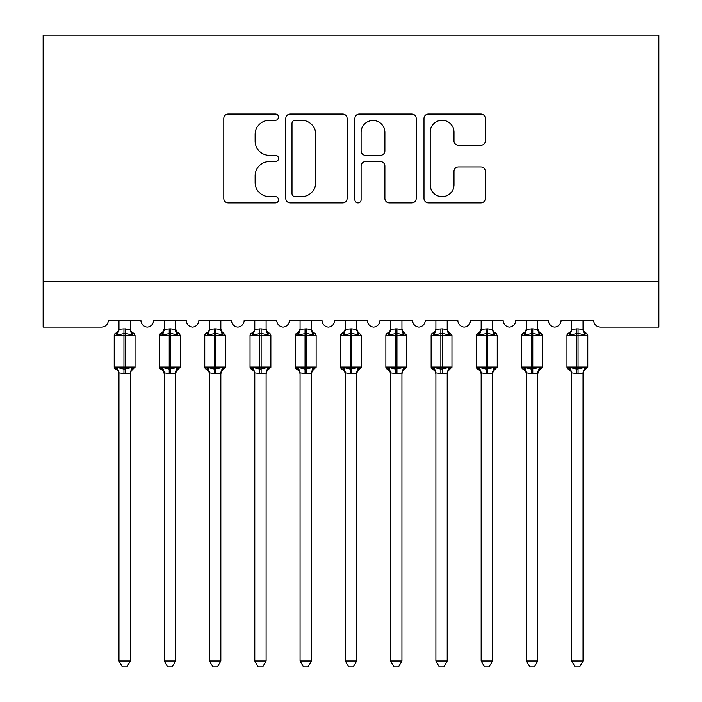 <?xml version="1.0" encoding="UTF-8"?>
<svg xmlns="http://www.w3.org/2000/svg" width="702" height="702" viewBox="0 0 702 702"><rect width="100%" height="100%" fill="white"/><g stroke="black" fill="none" stroke-linecap="round" stroke-linejoin="round"><path stroke-width="1.05" d="M278.562 117.146A3.115 3.115 0 0 0 275.456 114.031L228.238 114.031A4.44 4.44 0 0 0 223.789 118.48L223.789 198.464A4.44 4.44 0 0 0 228.238 202.913L275.456 202.913A3.115 3.115 0 0 0 278.562 199.798A3.115 3.115 0 0 0 275.456 196.692L269.34 196.692A14.224 14.224 0 0 1 255.124 182.467L255.124 175.807A14.224 14.224 0 0 1 269.34 161.583L275.456 161.583A3.115 3.115 0 0 0 278.562 158.468A3.115 3.115 0 0 0 275.456 155.361L269.34 155.361A14.224 14.224 0 0 1 255.124 141.137L255.124 134.477A14.224 14.224 0 0 1 269.34 120.253L275.456 120.253A3.115 3.115 0 0 0 278.562 117.146M480.879 145.358A4.44 4.44 0 0 0 485.319 140.918L485.319 118.48A4.44 4.44 0 0 0 480.879 114.031L428.439 114.031A4.44 4.44 0 0 0 423.99 118.48L423.99 198.464A4.44 4.44 0 0 0 428.439 202.913L480.879 202.913A4.44 4.44 0 0 0 485.319 198.464L485.319 171.358A4.44 4.44 0 0 0 480.879 166.918L458.432 166.918A4.44 4.44 0 0 0 453.992 171.358L453.992 184.801A11.89 11.89 0 0 1 442.102 196.692A11.89 11.89 0 0 1 430.212 184.801L430.212 132.143A11.89 11.89 0 0 1 442.102 120.253A11.89 11.89 0 0 1 453.992 132.143L453.992 140.918A4.44 4.44 0 0 0 458.432 145.358L480.879 145.358M658.862 281.844L658.862 35.1L43.138 35.1L43.138 327.114L101.536 327.114A6.792 6.792 0 0 0 108.327 320.323L140.926 320.323A6.792 6.792 0 0 0 147.271 327.106A6.792 6.792 0 0 0 153.606 320.323L186.205 320.323A6.792 6.792 0 0 0 192.541 327.106A6.792 6.792 0 0 0 198.877 320.323L231.476 320.323A6.792 6.792 0 0 0 237.811 327.106A6.792 6.792 0 0 0 244.156 320.323L276.755 320.323A6.792 6.792 0 0 0 283.09 327.106A6.792 6.792 0 0 0 289.426 320.323L322.025 320.323A6.792 6.792 0 0 0 328.36 327.106A6.792 6.792 0 0 0 334.705 320.323L367.295 320.323A6.792 6.792 0 0 0 373.639 327.106A6.792 6.792 0 0 0 379.975 320.323L412.574 320.323A6.792 6.792 0 0 0 418.91 327.106A6.792 6.792 0 0 0 425.245 320.323L457.844 320.323A6.792 6.792 0 0 0 464.189 327.106A6.792 6.792 0 0 0 470.524 320.323L503.123 320.323A6.792 6.792 0 0 0 509.459 327.106A6.792 6.792 0 0 0 515.794 320.323L548.394 320.323A6.792 6.792 0 0 0 554.729 327.106A6.792 6.792 0 0 0 561.073 320.323L593.673 320.323A6.792 6.792 0 0 0 600.464 327.114L658.862 327.114L658.862 281.844L43.138 281.844M347.113 118.48A4.44 4.44 0 0 0 342.664 114.031L290.233 114.031A4.44 4.44 0 0 0 285.784 118.48L285.784 198.464A4.44 4.44 0 0 0 290.233 202.913L342.664 202.913A4.44 4.44 0 0 0 347.113 198.464L347.113 118.48M359.336 114.031L411.767 114.031A4.44 4.44 0 0 1 416.216 118.48L416.216 198.464A4.44 4.44 0 0 1 411.767 202.913L389.329 202.913A4.44 4.44 0 0 1 384.889 198.464L384.889 166.023A4.44 4.44 0 0 0 380.44 161.583L365.558 161.583A4.44 4.44 0 0 0 361.109 166.023L361.109 199.798A3.115 3.115 0 0 1 358.002 202.913A3.115 3.115 0 0 1 354.887 199.798L354.887 118.48A4.44 4.44 0 0 1 359.336 114.031M295.121 120.253A3.115 3.115 0 0 0 292.006 123.368L292.006 193.576A3.115 3.115 0 0 0 295.121 196.692L301.562 196.692A14.224 14.224 0 0 0 315.786 182.467L315.786 134.477A14.224 14.224 0 0 0 301.562 120.253L295.121 120.253M384.889 132.362A11.89 11.89 0 0 0 372.999 120.472A11.89 11.89 0 0 0 361.109 132.362L361.109 150.921A4.44 4.44 0 0 0 365.558 155.361L380.44 155.361A4.44 4.44 0 0 0 384.889 150.921L384.889 132.362M130.291 329.299L130.291 329.299A4.984 4.747 180 0 0 132.906 333.485L131.932 334.942L125.307 333.345L117.331 334.942L115.698 333.257A2.264 2.264 0 0 0 114.215 335.38L114.215 367.076A2.264 2.264 0 0 0 115.698 369.199L117.331 367.515L123.947 369.112L131.932 367.515L132.906 368.971A4.984 4.747 -0 0 0 130.291 373.148L123.947 373.587L118.963 372.92L118.971 661.012L130.291 661.012L130.291 373.122M118.971 328.58L118.076 331.432L115.698 333.257L116.356 333.485A4.984 4.747 180 0 0 118.971 329.299L123.947 328.869L123.947 367.076L135.038 367.076L135.038 335.38L114.215 335.38L114.215 367.076L123.947 367.076L123.947 373.587M130.291 320.323L130.291 329.536L131.932 334.942M118.971 320.323L118.971 329.335M123.947 328.869L130.291 329.536L131.002 332.388M117.331 334.942L118.963 329.536M117.331 367.515L118.963 372.92M131.932 367.515L130.291 372.92M130.291 661.012L126.886 666.9L122.367 666.9L118.971 661.012M135.038 335.38L133.555 333.257A2.264 2.264 0 0 1 134.205 333.625M130.291 373.876L131.186 371.025L135.038 367.076A2.264 2.264 0 0 1 134.916 367.813M118.971 373.148L118.971 373.148A4.984 4.747 -0 0 0 116.356 368.971L116.356 368.971M175.561 329.299L175.561 329.299A4.984 4.747 180 0 0 178.176 333.485L177.202 334.942L170.586 333.345L162.601 334.942L160.977 333.257A2.264 2.264 0 0 0 159.494 335.38L159.494 367.076A2.264 2.264 0 0 0 160.977 369.199L159.494 367.076L180.317 367.076L180.317 335.38L178.834 333.257A2.264 2.264 0 0 1 179.484 333.625M175.561 373.876L176.465 371.025L180.317 367.076A2.264 2.264 0 0 1 180.195 367.813M164.242 373.148L164.242 373.148A4.984 4.747 -0 0 0 161.627 368.971L162.601 367.515L169.226 369.112L177.202 367.515L178.176 368.971A4.984 4.747 -0 0 0 175.561 373.148L169.226 373.587L164.242 372.92L164.242 661.012L175.561 661.012L175.561 373.122M220.84 329.299L220.84 329.299A4.984 4.747 180 0 0 223.455 333.485L222.481 334.942L215.856 333.345L207.88 334.942L206.248 333.257A2.264 2.264 0 0 0 204.765 335.38L204.765 367.076A2.264 2.264 0 0 0 206.248 369.199L204.765 367.076L225.588 367.076A2.264 2.264 0 0 1 225.465 367.813M209.521 373.148L209.521 373.148A4.984 4.747 -0 0 0 206.906 368.971L207.88 367.515L214.496 369.112L222.481 367.515L223.455 368.971A4.984 4.747 -0 0 0 220.84 373.148L214.496 373.587L209.512 372.92L209.521 661.012L220.84 661.012L220.84 373.122M266.111 329.299L266.111 329.299A4.984 4.747 180 0 0 268.726 333.485L267.752 334.942L261.135 333.345L253.15 334.942L251.527 333.257A2.264 2.264 0 0 0 250.035 335.38L250.035 367.076A2.264 2.264 0 0 0 251.527 369.199L250.035 367.076L270.867 367.076L270.867 335.38L269.375 333.257A2.264 2.264 0 0 1 270.033 333.625M266.111 373.876L267.006 371.025L270.867 367.076A2.264 2.264 0 0 1 270.744 367.813M254.791 373.148L254.791 373.148A4.984 4.747 -0 0 0 252.176 368.971L253.15 367.515L259.775 369.112L267.752 367.515L268.726 368.971A4.984 4.747 -0 0 0 266.111 373.148L259.775 373.587L254.791 372.92L254.791 661.012L266.111 661.012L266.111 373.122M311.381 329.299L311.381 329.299A4.984 4.747 180 0 0 314.005 333.485L313.031 334.942L306.405 333.345L298.42 334.942L296.797 333.257A2.264 2.264 0 0 0 295.314 335.38L295.314 367.076A2.264 2.264 0 0 0 296.797 369.199L295.314 367.076L316.137 367.076L316.137 335.38L314.654 333.257A2.264 2.264 0 0 1 315.303 333.625M311.381 373.876L312.285 371.025L316.137 367.076A2.264 2.264 0 0 1 316.014 367.813M300.07 373.148L300.07 373.148A4.984 4.747 -0 0 0 297.455 368.971L298.42 367.515L305.045 369.112L313.031 367.515L314.005 368.971A4.984 4.747 -0 0 0 311.381 373.148L305.045 373.587L300.061 372.92L300.07 661.012L311.381 661.012L311.381 373.122M164.242 373.876L163.347 371.025L160.977 369.199L161.627 368.971M175.561 320.323L175.57 329.536L177.202 334.942M169.226 328.869L169.226 335.38L159.494 335.38L160.977 333.257L161.627 333.485A4.984 4.747 180 0 0 164.242 329.299L170.586 328.869L175.57 329.536L176.281 332.388M164.242 320.323L164.242 329.335M162.601 334.942L164.242 329.536M162.601 367.515L164.242 372.92M177.202 367.515L175.57 372.92M175.561 661.012L172.165 666.9L167.646 666.9L164.242 661.012M209.521 373.876L208.617 371.025L206.248 369.199L206.906 368.971M220.84 373.876L221.735 371.025L225.588 367.076L225.588 335.38L204.765 335.38L206.248 333.257L206.906 333.485A4.984 4.747 180 0 0 209.521 329.299L215.856 328.869L220.84 329.536L220.84 320.323M209.521 320.323L209.521 329.335M207.88 334.942L209.512 329.536M221.551 332.388L222.481 334.942M207.88 367.515L209.512 372.92M222.481 367.515L220.84 372.92M220.84 661.012L217.436 666.9L212.917 666.9L209.521 661.012M254.791 373.876L253.896 371.025L251.527 369.199L252.176 368.971M266.111 320.323L266.111 329.536L267.752 334.942M259.775 328.869L259.775 335.38L250.035 335.38L251.527 333.257L252.176 333.485A4.984 4.747 180 0 0 254.791 329.299L261.135 328.869L266.111 329.536L266.83 332.388M254.791 320.323L254.791 329.335M253.15 334.942L254.791 329.536M253.15 367.515L254.791 372.92M267.752 367.515L266.111 372.92M266.111 661.012L262.715 666.9L258.187 666.9L254.791 661.012M300.07 373.876L299.166 371.025L296.797 369.199L297.455 368.971M311.381 320.323L311.39 329.536L313.031 334.942M305.045 328.869L305.045 335.38L295.314 335.38L296.797 333.257L297.455 333.485A4.984 4.747 180 0 0 300.07 329.299L306.405 328.869L311.39 329.536L312.1 332.388M300.07 320.323L300.07 329.335M298.42 334.942L300.061 329.536M298.42 367.515L300.061 372.92M313.031 367.515L311.39 372.92M311.381 661.012L307.985 666.9L303.466 666.9L300.07 661.012M356.66 329.299L356.66 329.299A4.984 4.747 180 0 0 359.275 333.485L358.301 334.942L351.676 333.345L343.699 334.942L342.076 333.257A2.264 2.264 0 0 0 340.584 335.38L340.584 367.076A2.264 2.264 0 0 0 342.076 369.199L340.584 367.076L361.416 367.076A2.264 2.264 0 0 1 361.293 367.813M345.34 373.148L345.34 373.148A4.984 4.747 -0 0 0 342.725 368.971L343.699 367.515L350.324 369.112L358.301 367.515L359.275 368.971A4.984 4.747 -0 0 0 356.66 373.148L350.324 373.587L345.34 372.92L345.34 661.012L356.66 661.012L356.66 373.122M345.34 373.876L344.445 371.025L342.076 369.199L342.725 368.971M356.66 373.876L357.555 371.025L361.416 367.076L361.416 335.38L340.584 335.38L342.076 333.257L342.725 333.485A4.984 4.747 180 0 0 345.34 329.299L351.676 328.869L356.66 329.536L356.66 320.323M345.34 320.323L345.34 329.335M343.699 334.942L345.34 329.536M357.371 332.388L358.301 334.942M343.699 367.515L345.34 372.92L343.699 367.515M358.301 367.515L356.66 372.92M356.66 661.012L353.264 666.9L348.736 666.9L345.34 661.012M401.93 329.299L401.93 329.299A4.984 4.747 180 0 0 404.545 333.485L403.58 334.942L396.955 333.345L388.969 334.942L387.346 333.257A2.264 2.264 0 0 0 385.863 335.38L385.863 367.076A2.264 2.264 0 0 0 387.346 369.199L385.863 367.076L406.686 367.076A2.264 2.264 0 0 1 406.563 367.813M390.619 373.148L390.619 373.148A4.984 4.747 -0 0 0 387.995 368.971L388.969 367.515L395.595 369.112L403.58 367.515L404.545 368.971A4.984 4.747 -0 0 0 401.93 373.148L395.595 373.587L390.61 372.92L390.619 661.012L401.93 661.012L401.93 373.122M390.619 373.876L389.715 371.025L387.346 369.199L387.995 368.971M401.93 373.876L402.834 371.025L406.686 367.076L406.686 335.38L385.863 335.38L387.346 333.257L387.995 333.485A4.984 4.747 180 0 0 390.619 329.299L396.955 328.869L401.939 329.536L401.93 320.323M390.619 320.323L390.619 329.335M388.969 334.942L390.61 329.536M402.65 332.388L403.58 334.942M388.969 367.515L390.61 372.92L388.969 367.515M403.58 367.515L401.939 372.92M401.93 661.012L398.534 666.9L394.015 666.9L390.619 661.012M447.209 329.299L447.209 329.299A4.984 4.747 180 0 0 449.824 333.485L448.85 334.942L442.225 333.345L434.248 334.942L432.625 333.257A2.264 2.264 0 0 0 431.133 335.38L431.133 367.076A2.264 2.264 0 0 0 432.625 369.199L431.133 367.076L451.965 367.076A2.264 2.264 0 0 1 451.834 367.813M435.889 373.148L435.889 373.148A4.984 4.747 -0 0 0 433.274 368.971L434.248 367.515L440.865 369.112L448.85 367.515L449.824 368.971A4.984 4.747 -0 0 0 447.209 373.148L440.865 373.587L435.889 372.92L435.889 661.012L447.209 661.012L447.209 373.122M435.889 373.876L434.994 371.025L432.625 369.199L433.274 368.971M447.209 373.876L448.104 371.025L451.965 367.076L451.965 335.38L431.133 335.38L432.625 333.257L433.274 333.485A4.984 4.747 180 0 0 435.889 329.299L442.225 328.869L447.209 329.536L447.209 320.323M435.889 320.323L435.889 329.335M434.248 334.942L435.889 329.536M447.92 332.388L448.85 334.942M434.248 367.515L435.889 372.92L434.248 367.515M448.85 367.515L447.209 372.92M447.209 661.012L443.813 666.9L439.285 666.9L435.889 661.012M492.479 329.299L492.479 329.299A4.984 4.747 180 0 0 495.094 333.485L494.12 334.942L487.504 333.345L479.519 334.942L477.895 333.257A2.264 2.264 0 0 0 476.412 335.38L476.412 367.076A2.264 2.264 0 0 0 477.895 369.199L476.412 367.076L497.235 367.076L497.235 335.38L495.752 333.257A2.264 2.264 0 0 1 496.402 333.625M492.479 373.876L493.383 371.025L497.235 367.076A2.264 2.264 0 0 1 497.113 367.813M481.16 373.148L481.16 373.148A4.984 4.747 -0 0 0 478.545 368.971L479.519 367.515L486.144 369.112L494.12 367.515L495.094 368.971A4.984 4.747 -0 0 0 492.479 373.148L486.144 373.587L481.16 372.92L481.16 661.012L492.479 661.012L492.479 373.122M481.16 373.876L480.265 371.025L477.895 369.199L478.545 368.971M492.479 320.323L492.488 329.536L494.12 334.942M486.144 328.869L486.144 335.38L476.412 335.38L477.895 333.257L478.545 333.485A4.984 4.747 180 0 0 481.16 329.299L487.504 328.869L492.488 329.536L493.199 332.388M481.16 320.323L481.16 329.335M479.519 334.942L481.16 329.536M479.519 367.515L481.16 372.92L479.519 367.515M494.12 367.515L492.488 372.92M492.479 661.012L489.083 666.9L484.564 666.9L481.16 661.012M537.758 329.299L537.758 329.299A4.984 4.747 180 0 0 540.373 333.485L539.399 334.942L532.774 333.345L524.798 334.942L523.165 333.257A2.264 2.264 0 0 0 521.683 335.38L521.683 367.076A2.264 2.264 0 0 0 523.165 369.199L521.683 367.076L542.506 367.076L542.506 335.38L541.023 333.257A2.264 2.264 0 0 1 541.672 333.625M537.758 373.876L538.653 371.025L542.506 367.076A2.264 2.264 0 0 1 542.383 367.813M526.439 373.148L526.439 373.148A4.984 4.747 -0 0 0 523.824 368.971L524.798 367.515L531.414 369.112L539.399 367.515L540.373 368.971A4.984 4.747 -0 0 0 537.758 373.148L531.414 373.587L526.43 372.92L526.439 661.012L537.758 661.012L537.758 373.122M526.439 373.876L525.535 371.025L523.165 369.199L523.824 368.971M537.758 320.323L537.758 329.536L539.399 334.942M531.414 328.869L531.414 335.38L521.683 335.38L523.165 333.257L523.824 333.485A4.984 4.747 180 0 0 526.439 329.299L532.774 328.869L537.758 329.536L538.469 332.388M526.439 320.323L526.439 329.335M524.798 334.942L526.43 329.536M524.798 367.515L526.43 372.92L524.798 367.515M539.399 367.515L537.758 372.92M537.758 661.012L534.354 666.9L529.834 666.9L526.439 661.012M583.029 329.299L583.029 329.299A4.984 4.747 180 0 0 585.643 333.485L584.669 334.942L578.053 333.345L570.068 334.942L568.444 333.257A2.264 2.264 0 0 0 566.962 335.38L566.962 367.076A2.264 2.264 0 0 0 568.444 369.199L566.962 367.076L587.785 367.076L587.785 335.38L586.302 333.257A2.264 2.264 0 0 1 586.951 333.625M583.029 373.876L583.924 371.025L587.785 367.076A2.264 2.264 0 0 1 587.662 367.813M571.709 373.148L571.709 373.148A4.984 4.747 -0 0 0 569.094 368.971L570.068 367.515L576.693 369.112L584.669 367.515L585.643 368.971A4.984 4.747 -0 0 0 583.029 373.148L576.693 373.587L571.709 372.92L571.709 661.012L583.029 661.012L583.029 373.122M571.709 373.876L570.814 371.025L568.444 369.199L569.094 368.971M583.029 320.323L583.037 329.536L584.669 334.942M576.693 328.869L576.693 335.38L566.962 335.38L568.444 333.257L569.094 333.485A4.984 4.747 180 0 0 571.709 329.299L578.053 328.869L583.037 329.536L583.748 332.388M571.709 320.323L571.709 329.335M570.068 334.942L571.709 329.536M570.068 367.515L571.709 372.92L570.068 367.515M584.669 367.515L583.037 372.92M583.029 661.012L579.633 666.9L575.113 666.9L571.709 661.012M125.307 373.587L125.307 328.869M180.317 335.38L169.226 335.38L169.226 373.587M170.586 373.587L170.586 328.869M214.496 328.869L214.496 373.587M215.856 373.587L215.856 328.869M270.867 335.38L259.775 335.38L259.775 373.587M261.135 373.587L261.135 328.869M316.137 335.38L305.045 335.38L305.045 373.587M306.405 373.587L306.405 328.869M350.324 328.869L350.324 373.587M351.676 373.587L351.676 328.869M395.595 328.869L395.595 373.587M396.955 373.587L396.955 328.869M440.865 328.869L440.865 373.587M442.225 373.587L442.225 328.869M497.235 335.38L486.144 335.38L486.144 373.587M487.504 373.587L487.504 328.869M542.506 335.38L531.414 335.38L531.414 373.587M532.774 373.587L532.774 328.869M587.785 335.38L576.693 335.38L576.693 373.587M578.053 373.587L578.053 328.869M133.555 333.257L131.186 331.432L130.291 328.58M114.215 367.076L118.076 371.025L118.971 373.876M115.698 333.257L114.215 335.38M159.494 367.076L159.494 335.38M160.977 333.257L163.347 331.432L164.242 328.58M178.834 333.257L176.465 331.432L175.561 328.58M204.765 367.076L204.765 335.38M220.84 328.58L221.735 331.432L225.588 335.38M206.248 333.257L208.617 331.432L209.521 328.58M250.035 367.076L250.035 335.38M251.527 333.257L253.896 331.432L254.791 328.58M269.375 333.257L267.006 331.432L266.111 328.58M295.314 367.076L295.314 335.38M296.797 333.257L299.166 331.432L300.07 328.58M314.654 333.257L312.285 331.432L311.381 328.58M340.584 367.076L340.584 335.38M356.66 328.58L357.555 331.432L361.416 335.38M342.076 333.257L344.445 331.432L345.34 328.58M385.863 367.076L385.863 335.38M401.93 328.58L402.834 331.432L406.686 335.38M387.346 333.257L389.715 331.432L390.619 328.58M431.133 367.076L431.133 335.38M447.209 328.58L448.104 331.432L451.965 335.38M432.625 333.257L434.994 331.432L435.889 328.58M476.412 367.076L476.412 335.38M477.895 333.257L480.265 331.432L481.16 328.58M495.752 333.257L493.383 331.432L492.479 328.58M521.683 367.076L521.683 335.38M523.165 333.257L525.535 331.432L526.439 328.58M541.023 333.257L538.653 331.432L537.758 328.58M566.962 367.076L566.962 335.38M568.444 333.257L570.814 331.432L571.709 328.58M586.302 333.257L583.924 331.432L583.029 328.58"/></g></svg>
